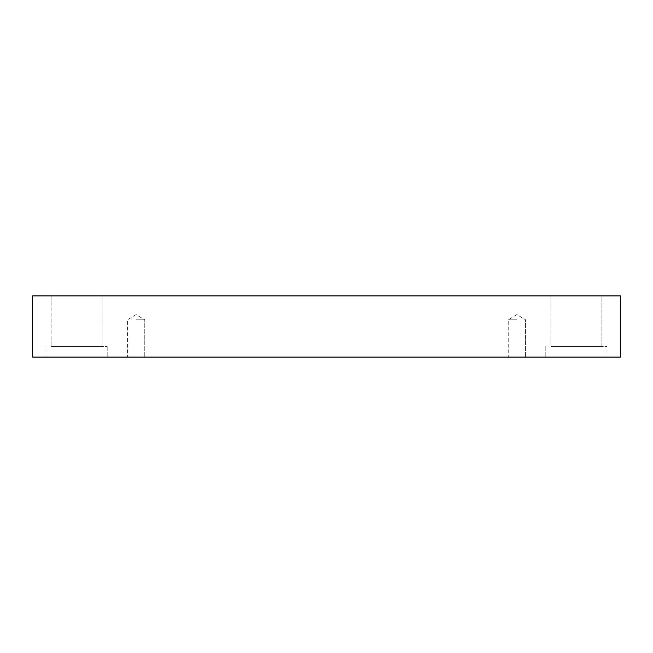 <?xml version="1.0" encoding="UTF-8"?>
<svg xmlns="http://www.w3.org/2000/svg" width="653" height="653" viewBox="0 0 653 653"><rect width="100%" height="100%" fill="white"/><g stroke="black" fill="none" stroke-linecap="round" stroke-linejoin="round"><path stroke-width="0.49" stroke-dasharray="3.27 2.45" d="M136.093 319.807L144.77 319.807L136.093 319.807M136.093 357.101L144.77 357.101L136.093 357.101M516.907 319.807L508.23 319.807L516.907 319.807M32.65 357.101L32.65 295.899L620.35 295.899L620.35 357.101L32.65 357.101M601.903 295.899L550.903 295.899L601.903 295.899L550.903 295.899L601.903 295.899L601.903 346.392L550.903 346.392L601.903 346.392L550.903 346.392L601.903 346.392L601.903 295.899M102.097 295.899L51.097 295.899L102.097 295.899L51.097 295.899L102.097 295.899L102.097 346.392L51.097 346.392L102.097 346.392L51.097 346.392L102.097 346.392L102.097 295.899M516.907 357.101L508.23 357.101L516.907 357.101M576.403 357.101L545.802 357.101L576.403 357.101M76.597 357.101L107.198 357.101L76.597 357.101M550.903 295.899L550.903 346.392L550.903 295.899M576.403 346.392L607.004 346.392L576.403 346.392M51.097 295.899L51.097 346.392L51.097 295.899M76.597 346.392L107.198 346.392L76.597 346.392M136.093 314.599L127.425 319.807L127.425 357.101L127.425 319.807L136.093 314.599L144.77 319.807L144.77 357.101L144.77 319.807L136.093 314.599M516.907 314.599L508.23 319.807L508.23 357.101L508.23 319.807L516.907 314.599L525.575 319.807L525.575 357.101L525.575 319.807L516.907 314.599M545.802 346.392L545.802 357.101L545.802 346.392M607.004 346.392L607.004 357.101L607.004 346.392M45.996 346.392L45.996 357.101L45.996 346.392M107.198 346.392L107.198 357.101L107.198 346.392"/><path stroke-width="0.98" d="M620.35 295.899L32.65 295.899L32.65 357.101L620.35 357.101L620.35 295.899"/></g></svg>
